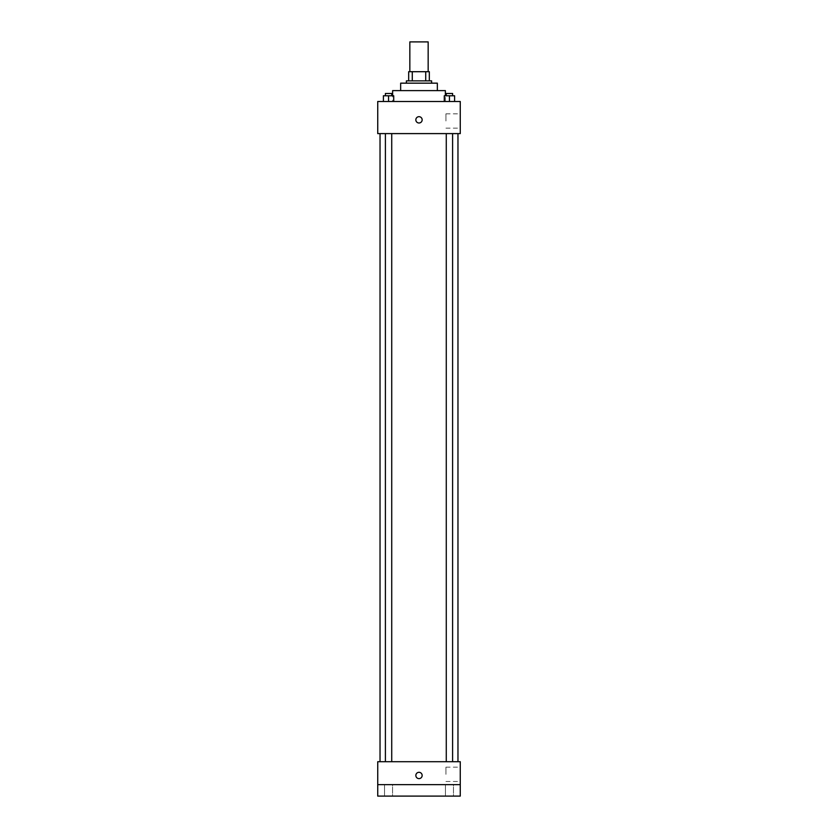 <?xml version="1.0" encoding="UTF-8"?>
<svg xmlns="http://www.w3.org/2000/svg" width="838" height="838" viewBox="0 0 838 838"><rect width="100%" height="100%" fill="white"/><g stroke="black" fill="none" stroke-linecap="round" stroke-linejoin="round"><path stroke-width="0.63" stroke-dasharray="4.19 3.14" d="M409.834 41.9L428.166 41.9M419 71.701L409.834 71.701L419 71.701M425.725 80.867L425.725 71.701L429.318 71.701L429.318 80.867L412.275 80.867L429.318 80.867M425.725 71.701L408.682 71.701M412.275 80.867L408.682 80.867L412.275 80.867L412.275 71.701M431.612 80.867L406.388 80.867M406.388 83.161L431.612 83.161L406.388 83.161M437.342 83.161L400.658 83.161M400.658 90.609L437.342 90.609L400.658 90.609M445.366 90.609L392.634 90.609M392.634 101.503L445.366 101.503L392.634 101.503L392.634 95.773M383.395 101.503L393.713 101.503L383.395 101.503L393.713 101.503L383.395 101.503L393.713 101.503L388.56 101.503L388.56 95.773L383.395 95.773L391.723 95.773L383.395 95.773L383.395 101.503L388.56 101.503L383.395 101.503L383.395 95.773L383.395 101.503L393.713 101.503L388.56 101.503L388.56 95.773L393.713 95.773L385.396 95.773L393.713 95.773L393.713 101.503L393.713 95.773M444.287 101.503L454.605 101.503L444.287 101.503L454.605 101.503L444.287 101.503L454.605 101.503L449.44 101.503L449.44 95.773L444.287 95.773L452.604 95.773L444.287 95.773L444.287 101.503L449.44 101.503L444.287 101.503L444.287 95.773L444.287 101.503L454.605 101.503L449.44 101.503L449.44 95.773L454.605 95.773L446.277 95.773L454.605 95.773L454.605 101.503L454.605 95.773M460.261 101.503L377.739 101.503L377.739 133.598L460.261 133.598L460.261 101.503M377.739 119.844L377.739 122.997L377.739 119.844M419 133.598L380.033 133.598L419 133.598M449.44 133.598L446.277 133.598L449.44 133.598M388.56 133.598L385.396 133.598L388.56 133.598M460.261 120.986L460.261 113.821L460.261 120.986M419 116.692A3.153 3.153 0 0 0 416.266 121.416A3.153 3.153 0 0 0 421.734 121.416A3.153 3.153 0 0 0 419 116.692A3.153 3.153 0 0 0 416.266 121.416A3.153 3.153 0 0 0 421.734 121.416A3.153 3.153 0 0 0 419 116.692M419 122.997A3.153 3.153 0 0 1 416.266 118.263A3.153 3.153 0 0 1 421.734 118.263A3.153 3.153 0 0 1 419 122.997M445.942 120.986L445.942 113.821L445.942 120.986M419 761.711L380.033 761.711L419 761.711M449.44 761.711L446.277 761.711L449.44 761.711M388.56 761.711L385.396 761.711L388.56 761.711M460.261 761.711L377.739 761.711L377.739 784.64L460.261 784.64L460.261 761.711M460.261 784.64L460.261 796.1L377.739 796.1L377.739 784.64L460.261 784.64L377.739 784.64M377.739 775.464L377.739 778.617L377.739 775.464M460.261 774.322L460.261 767.158L460.261 774.322M419 772.311A3.153 3.153 0 0 0 416.266 777.046A3.153 3.153 0 0 0 421.734 777.046A3.153 3.153 0 0 0 419 772.311A3.153 3.153 0 0 0 416.266 777.046A3.153 3.153 0 0 0 421.734 777.046A3.153 3.153 0 0 0 419 772.311M419 778.617A3.153 3.153 0 0 1 416.266 773.893A3.153 3.153 0 0 1 421.734 773.893A3.153 3.153 0 0 1 419 778.617M445.942 774.322L445.942 767.158L445.942 774.322M392.572 784.64L384.537 784.64L392.572 784.64L384.537 784.64L392.572 784.64L392.572 796.1L384.537 796.1L392.572 796.1L384.537 796.1L392.572 796.1L392.572 784.64M453.463 784.64L445.428 784.64L453.463 784.64L445.428 784.64L453.463 784.64L453.463 796.1L445.428 796.1L453.463 796.1L445.428 796.1L453.463 796.1L453.463 784.64M446.277 95.773L446.277 93.479L452.604 93.479L446.277 93.479L452.604 93.479L452.604 95.773M449.44 101.503L449.44 95.773M385.396 95.773L385.396 93.479L391.723 93.479L385.396 93.479L391.723 93.479L391.723 95.773M388.56 101.503L388.56 95.773M445.366 101.503L445.366 95.773M445.942 128.151L460.261 128.151M445.942 113.821L460.261 113.821M391.723 761.711L391.723 133.598M385.396 761.711L385.396 133.598M452.604 761.711L452.604 133.598M446.277 761.711L446.277 133.598M445.942 781.487L460.261 781.487M445.942 767.158L460.261 767.158M384.537 784.64L384.537 796.1L384.537 784.64M445.428 784.64L445.428 796.1L445.428 784.64"/><path stroke-width="1.26" d="M428.166 71.701L428.166 41.9L409.834 41.9L409.834 71.701M412.275 80.867L412.275 71.701L408.682 71.701L408.682 80.867L408.682 71.701M412.275 71.701L429.318 71.701L429.318 80.867M425.725 80.867L425.725 71.701M406.388 83.161L406.388 80.867L431.612 80.867L431.612 83.161M400.658 90.609L400.658 83.161L437.342 83.161L437.342 90.609M392.634 95.773L392.634 90.609L445.366 90.609L445.366 95.773M377.739 101.503L460.261 101.503L460.261 133.598L377.739 133.598L377.739 101.503M419 122.997A3.153 3.153 0 0 1 416.266 118.263A3.153 3.153 0 0 1 421.734 118.263A3.153 3.153 0 0 1 419 122.997M377.739 761.711L460.261 761.711L460.261 796.1L377.739 796.1L377.739 761.711M419 778.617A3.153 3.153 0 0 1 416.266 773.893A3.153 3.153 0 0 1 421.734 773.893A3.153 3.153 0 0 1 419 778.617M377.739 784.64L460.261 784.64M444.287 101.503L444.287 95.773L454.605 95.773L454.605 101.503L454.605 95.773M449.44 101.503L449.44 95.773M452.604 95.773L452.604 93.479L446.277 93.479L446.277 95.773M383.395 101.503L383.395 95.773L393.713 95.773L393.713 101.503L393.713 95.773M388.56 101.503L388.56 95.773M391.723 95.773L391.723 93.479L385.396 93.479L385.396 95.773M457.967 761.711L457.967 133.598M380.033 761.711L380.033 133.598M446.277 133.598L446.277 761.711M452.604 133.598L452.604 761.711M391.723 761.711L391.723 133.598M385.396 761.711L385.396 133.598"/></g></svg>

